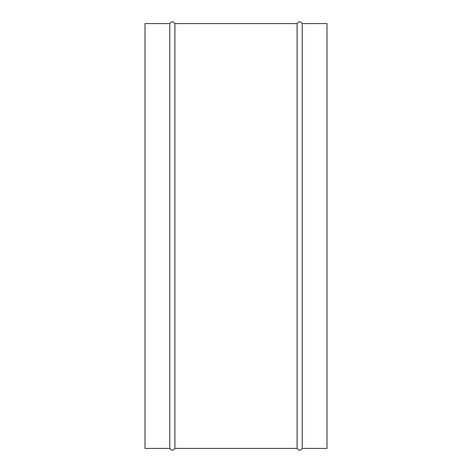 <?xml version="1.0" encoding="UTF-8"?>
<svg xmlns="http://www.w3.org/2000/svg" width="472" height="472" viewBox="0 0 472 472"><rect width="100%" height="100%" fill="white"/><g stroke="black" fill="none" stroke-linecap="round" stroke-linejoin="round"><path stroke-width="0.71" d="M302.245 23.6L302.245 448.4L326.966 448.4L326.966 23.6L302.245 23.6C300.534 21.222 298.817 21.222 297.1 23.6L174.9 23.6C173.183 21.222 171.466 21.222 169.755 23.6L145.034 23.6L145.034 448.4L169.755 448.4L169.755 23.6M302.245 448.4C300.534 450.778 298.817 450.778 297.1 448.4L297.1 23.6M297.1 448.4L174.9 448.4L174.9 23.6M174.9 448.4C173.183 450.778 171.466 450.778 169.755 448.4"/></g></svg>
